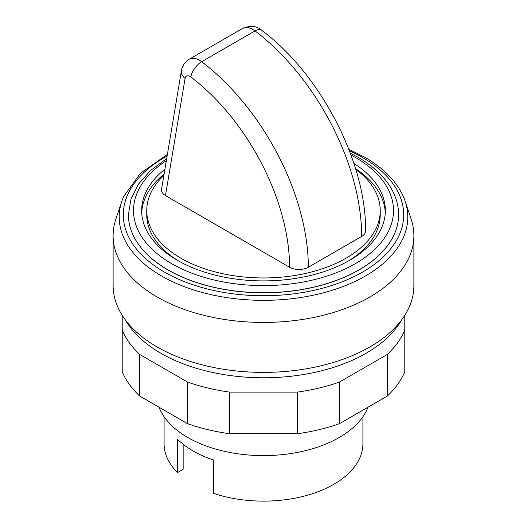 <?xml version="1.0" encoding="UTF-8"?>
<svg xmlns="http://www.w3.org/2000/svg" width="527" height="527" viewBox="0 0 527 527"><rect width="100%" height="100%" fill="white"/><g stroke="black" fill="none" stroke-linecap="round" stroke-linejoin="round"><path stroke-width="0.79" d="M125.373 319.902A145.287 83.885 0 0 0 366.239 353.202A145.287 83.885 0 0 0 401.627 319.902M163.871 175.425A116.744 67.403 0 0 0 146.756 210.556A116.744 67.403 0 0 0 218.824 272.828A116.744 67.403 0 0 0 346.048 258.217A116.744 67.403 0 0 0 380.244 210.556A116.744 67.403 0 0 0 355.738 169.246M146.756 210.556L146.756 214.72A116.744 67.403 0 0 0 179.187 261.339M385.29 212.638A121.842 70.341 0 0 0 355.554 168.64M164.911 169.226A121.842 70.341 0 0 0 141.658 210.556A121.842 70.341 0 0 0 216.874 275.549A121.842 70.341 0 0 0 349.651 260.298A121.842 70.341 0 0 0 385.342 210.556A121.842 70.341 0 0 0 353.894 163.39M128.404 214.766A135.096 77.996 0 0 0 128.404 214.805A135.096 77.996 0 0 0 211.801 286.866A135.096 77.996 0 0 0 359.025 269.956A135.096 77.996 0 0 0 398.596 214.805A135.096 77.996 0 0 0 398.596 214.766M167.118 156.025A140.195 80.941 0 0 0 164.371 272.037A140.195 80.941 0 0 0 362.629 272.037A140.195 80.941 0 0 0 362.629 157.573A140.195 80.941 0 0 0 349.434 150.854M167.395 154.385L140.34 173.383L123.68 196.452A144.286 83.306 0 0 0 121.823 201.248A144.286 83.306 0 0 0 161.473 275.937A144.286 83.306 0 0 0 365.527 275.937A144.286 83.306 0 0 0 405.177 201.248A144.286 83.306 0 0 0 403.32 196.452C396.39 181.189 383.564 168.126 364.842 157.263L348.821 149.279M121.823 201.248L115.835 219.166A150.386 86.823 0 0 0 113.114 235.615A150.386 86.823 0 0 0 205.952 315.831A150.386 86.823 0 0 0 369.842 297.011A150.386 86.823 0 0 0 413.886 235.615A150.386 86.823 0 0 0 411.165 219.166L405.177 201.248M113.114 235.615L113.114 285.568A150.386 86.823 0 0 0 205.952 365.784A150.386 86.823 0 0 0 369.842 346.964A150.386 86.823 0 0 0 413.886 285.568L413.886 235.615M158.989 407.193A107.053 61.811 0 0 0 233.566 453.134A107.053 61.811 0 0 0 339.197 437.496A107.053 61.811 0 0 0 368.011 407.193M164.088 416.732L164.088 443.741A99.412 57.39 0 0 0 177.533 472.561L177.533 439.261A99.412 57.39 0 0 0 213.58 460.071L213.58 493.371A99.412 57.39 0 0 0 333.795 484.32A99.412 57.39 0 0 0 362.912 443.741L362.912 416.732M308.328 267.242A178.429 103.015 -120 0 0 201.663 61.725L255.015 30.922A13.254 6.377 -52.8 0 1 261.57 30.217C320.311 73.622 366.522 162.461 365.56 231.024A13.254 7.655 180 0 1 361.674 236.439L308.328 267.242A13.254 7.655 180 0 1 289.58 267.242L165.471 195.583C162.547 193.817 161.236 191.729 161.545 189.312L181.393 70.816A13.254 8.867 9.5 0 0 185.089 78.418A7.134 4.124 60 0 1 190.84 76.988A165.175 95.361 60 0 1 289.58 267.242M177.533 472.561L183.146 469.32L183.146 444.228M164.101 174.035A121.842 70.341 0 0 0 141.71 212.638M347.813 261.339A116.744 67.403 0 0 0 380.244 214.72L380.244 210.556M404.795 315.298L404.795 330.073A145.287 83.885 180 0 1 387.338 354.407L339.487 382.035A145.287 83.885 180 0 1 297.333 392.114L229.667 392.114A145.287 83.885 180 0 1 187.513 382.035L139.662 354.407A145.287 83.885 180 0 1 122.205 330.073L122.205 315.298M122.205 330.073L122.205 371.7A145.287 83.885 0 0 0 139.662 396.034L187.513 423.662A145.287 83.885 0 0 0 229.667 433.741L297.333 433.741A145.287 83.885 0 0 0 339.487 423.662L387.338 396.034A145.287 83.885 0 0 0 404.795 371.7L404.795 330.073M387.338 396.034L387.338 354.407M339.487 423.662L339.487 382.035M297.333 433.741L297.333 392.114M229.667 433.741L229.667 392.114M187.513 423.662L187.513 382.035M139.662 396.034L139.662 354.407M166.341 160.695A129.998 75.051 0 0 0 171.578 263.625A129.998 75.051 0 0 0 355.422 263.625A129.998 75.051 0 0 0 355.422 157.487A129.998 75.051 0 0 0 351.002 155.057M166.684 158.62L150.577 170.491L138.502 184.094L130.973 199.028L128.404 214.72A135.096 77.996 0 0 0 167.975 269.87A135.096 77.996 0 0 0 359.025 269.87A135.096 77.996 0 0 0 398.596 214.72C398.57 206.156 396.376 197.862 392.022 189.839C385.02 177.184 373.669 166.321 357.971 157.237L350.297 153.133M181.393 70.816C182.276 65.776 184.891 61.916 189.239 59.228A20.388 11.772 -120 0 1 201.663 61.725A13.254 6.377 127.2 0 0 190.84 76.988M165.471 195.583L185.089 78.418M189.239 59.228L242.585 28.425A20.388 11.772 60 0 1 255.015 30.922A178.429 103.015 60 0 1 361.674 236.439M261.57 30.217C256.873 25.856 250.542 25.256 242.585 28.425"/></g></svg>
